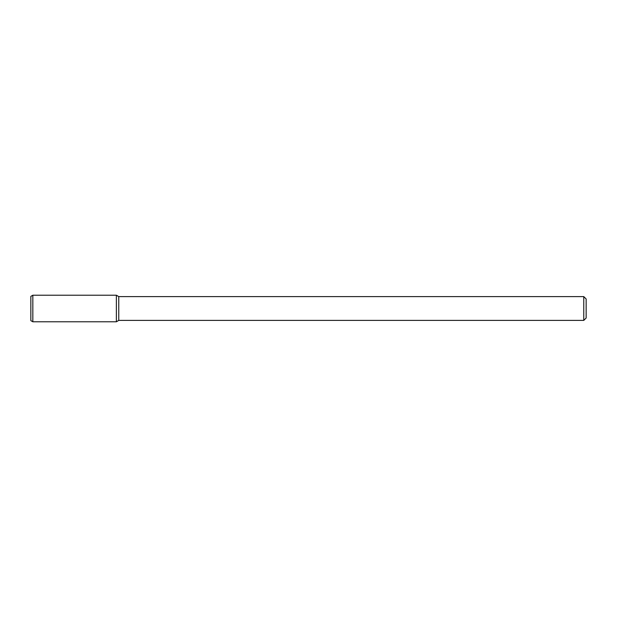 <?xml version="1.0" encoding="UTF-8"?>
<svg xmlns="http://www.w3.org/2000/svg" width="617" height="617" viewBox="0 0 617 617"><rect width="100%" height="100%" fill="white"/><g stroke="black" fill="none" stroke-linecap="round" stroke-linejoin="round"><path stroke-width="0.93" d="M583.767 296.6L583.767 320.4L586.15 318.017L586.15 298.983L583.767 296.6L118.765 296.6L116.374 295.219L32.832 295.219L32.832 321.781L116.374 321.781L116.374 295.219L116.374 321.781L118.765 320.4L118.765 296.6M583.767 320.4L118.765 320.4M32.832 295.219L30.85 296.368L30.85 320.632L32.832 321.781"/></g></svg>
